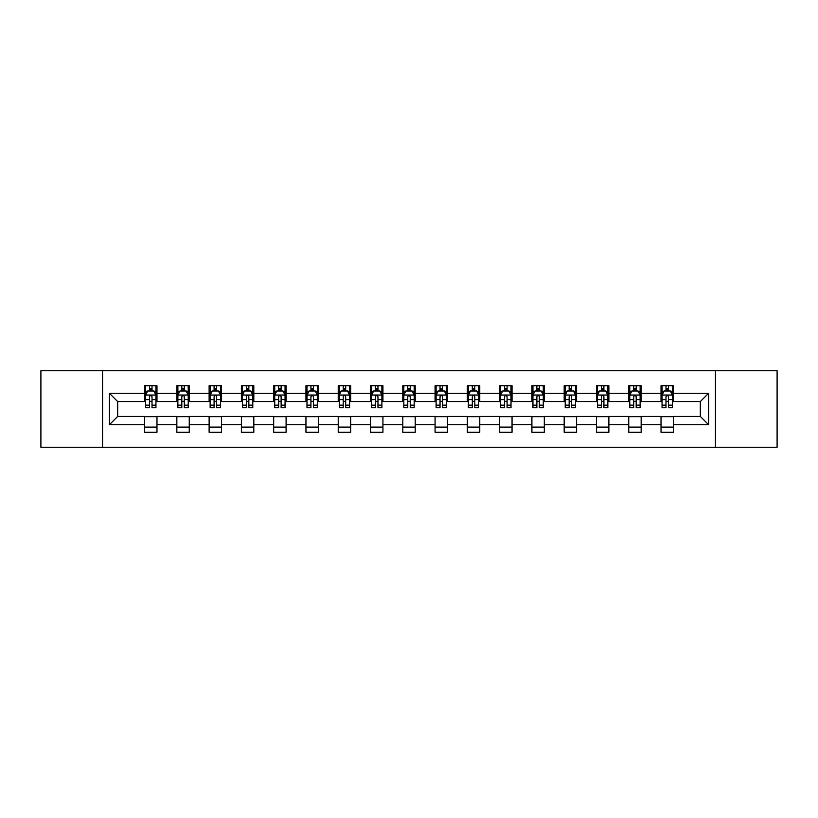 <?xml version="1.0" encoding="UTF-8"?>
<svg xmlns="http://www.w3.org/2000/svg" width="818" height="818" viewBox="0 0 818 818"><rect width="100%" height="100%" fill="white"/><g stroke="black" fill="none" stroke-linecap="round" stroke-linejoin="round"><path stroke-width="1.23" d="M715.443 447.282L777.1 447.282L777.1 370.718L715.443 370.718L715.443 447.282L102.557 447.282L102.557 370.718L40.9 370.718L40.9 447.282L102.557 447.282M715.443 370.718L102.557 370.718M673.439 393.274L673.439 385.718L661.026 385.718L661.026 393.274L641.159 393.274L641.159 385.718L628.745 385.718L628.745 393.274L608.878 393.274L608.878 385.718L596.465 385.718L596.465 393.274L576.598 393.274L576.598 385.718L564.185 385.718L564.185 393.274L544.318 393.274L544.318 385.718L531.904 385.718L531.904 393.274L512.048 393.274L512.048 385.718L499.624 385.718L499.624 393.274L479.767 393.274L479.767 385.718L467.354 385.718L467.354 393.274L447.487 393.274L447.487 385.718L435.074 385.718L435.074 393.274L415.207 393.274L415.207 385.718L402.793 385.718L402.793 393.274L382.926 393.274L382.926 385.718L370.513 385.718L370.513 393.274L350.646 393.274L350.646 385.718L338.233 385.718L338.233 393.274L318.376 393.274L318.376 385.718L305.952 385.718L305.952 393.274L286.096 393.274L286.096 385.718L273.682 385.718L273.682 393.274L253.815 393.274L253.815 385.718L241.402 385.718L241.402 393.274L221.535 393.274L221.535 385.718L209.122 385.718L209.122 393.274L189.255 393.274L189.255 385.718L176.841 385.718L176.841 393.274L156.974 393.274L156.974 385.718L144.561 385.718L144.561 393.274L109.387 393.274L109.387 424.726L117.669 416.444L144.561 416.444L144.561 432.282L156.974 432.282L156.974 416.444L176.841 416.444L176.841 432.282L189.255 432.282L189.255 416.444L209.122 416.444L209.122 432.282L221.535 432.282L221.535 416.444L241.402 416.444L241.402 432.282L253.815 432.282L253.815 416.444L273.682 416.444L273.682 432.282L286.096 432.282L286.096 416.444L305.952 416.444L305.952 432.282L318.376 432.282L318.376 416.444L338.233 416.444L338.233 432.282L350.646 432.282L350.646 416.444L370.513 416.444L370.513 432.282L382.926 432.282L382.926 416.444L402.793 416.444L402.793 432.282L415.207 432.282L415.207 416.444L435.074 416.444L435.074 432.282L447.487 432.282L447.487 416.444L467.354 416.444L467.354 432.282L479.767 432.282L479.767 416.444L499.624 416.444L499.624 432.282L512.048 432.282L512.048 416.444L531.904 416.444L531.904 432.282L544.318 432.282L544.318 416.444L564.185 416.444L564.185 432.282L576.598 432.282L576.598 416.444L596.465 416.444L596.465 432.282L608.878 432.282L608.878 416.444L628.745 416.444L628.745 432.282L641.159 432.282L641.159 416.444L661.026 416.444L661.026 432.282L673.439 432.282L673.439 416.444L700.331 416.444L700.331 401.556L673.439 401.556L673.439 393.274L708.613 393.274L708.613 424.726L673.439 424.726M661.026 424.726L641.159 424.726M628.745 424.726L608.878 424.726M596.465 424.726L576.598 424.726M564.185 424.726L544.318 424.726M531.904 424.726L512.048 424.726M499.624 424.726L479.767 424.726M467.354 424.726L447.487 424.726M435.074 424.726L415.207 424.726M402.793 424.726L382.926 424.726M370.513 424.726L350.646 424.726M338.233 424.726L318.376 424.726M305.952 424.726L286.096 424.726M273.682 424.726L253.815 424.726M241.402 424.726L221.535 424.726M209.122 424.726L189.255 424.726M176.841 424.726L156.974 424.726M144.561 424.726L109.387 424.726M661.026 393.274L661.026 401.556L641.159 401.556L641.159 393.274M628.745 393.274L628.745 401.556L608.878 401.556L608.878 393.274M596.465 393.274L596.465 401.556L576.598 401.556L576.598 393.274M564.185 393.274L564.185 401.556L544.318 401.556L544.318 393.274M531.904 393.274L531.904 401.556L512.048 401.556L512.048 393.274M499.624 393.274L499.624 401.556L479.767 401.556L479.767 393.274M467.354 393.274L467.354 401.556L447.487 401.556L447.487 393.274M435.074 393.274L435.074 401.556L415.207 401.556L415.207 393.274M402.793 393.274L402.793 401.556L382.926 401.556L382.926 393.274M370.513 393.274L370.513 401.556L350.646 401.556L350.646 393.274M338.233 393.274L338.233 401.556L318.376 401.556L318.376 393.274M305.952 393.274L305.952 401.556L286.096 401.556L286.096 393.274M273.682 393.274L273.682 401.556L253.815 401.556L253.815 393.274M241.402 393.274L241.402 401.556L221.535 401.556L221.535 393.274M209.122 393.274L209.122 401.556L189.255 401.556L189.255 393.274M176.841 393.274L176.841 401.556L156.974 401.556L156.974 393.274M144.561 393.274L144.561 401.556L117.669 401.556L109.387 393.274M117.669 401.556L117.669 416.444M708.613 424.726L700.331 416.444M700.331 401.556L708.613 393.274M144.561 390.892L145.594 390.892M149.53 390.892L152.015 390.892M155.941 390.892L156.974 390.892M144.561 401.341L145.594 401.341M149.53 401.341L152.015 401.341M155.941 401.341L156.974 401.341M144.561 416.659L156.974 416.659M144.561 427.108L156.974 427.108M176.841 416.659L189.255 416.659M176.841 427.108L189.255 427.108M176.841 390.892L177.874 390.892M181.811 390.892L184.295 390.892M188.222 390.892L189.255 390.892M176.841 401.341L177.874 401.341M181.811 401.341L184.295 401.341M188.222 401.341L189.255 401.341M209.122 416.659L221.535 416.659M209.122 427.108L221.535 427.108M209.122 390.892L210.154 390.892M214.091 390.892L216.566 390.892M220.502 390.892L221.535 390.892M209.122 401.341L210.154 401.341M214.091 401.341L216.566 401.341M220.502 401.341L221.535 401.341M241.402 416.659L253.815 416.659M241.402 427.108L253.815 427.108M241.402 390.892L242.435 390.892M246.361 390.892L248.846 390.892M252.782 390.892L253.815 390.892M241.402 401.341L242.435 401.341M246.361 401.341L248.846 401.341M252.782 401.341L253.815 401.341M273.682 416.659L286.096 416.659M273.682 427.108L286.096 427.108M273.682 390.892L274.715 390.892M278.641 390.892L281.126 390.892M285.063 390.892L286.096 390.892M273.682 401.341L274.715 401.341M278.641 401.341L281.126 401.341M285.063 401.341L286.096 401.341M305.952 416.659L318.376 416.659M305.952 427.108L318.376 427.108M305.952 390.892L306.995 390.892M310.922 390.892L313.406 390.892M317.333 390.892L318.376 390.892M305.952 401.341L306.995 401.341M310.922 401.341L313.406 401.341M317.333 401.341L318.376 401.341M338.233 416.659L350.646 416.659M338.233 427.108L350.646 427.108M338.233 390.892L339.265 390.892M343.202 390.892L345.687 390.892M349.613 390.892L350.646 390.892M338.233 401.341L339.265 401.341M343.202 401.341L345.687 401.341M349.613 401.341L350.646 401.341M370.513 416.659L382.926 416.659M370.513 427.108L382.926 427.108M370.513 390.892L371.546 390.892M375.482 390.892L377.967 390.892M381.894 390.892L382.926 390.892M370.513 401.341L371.546 401.341M375.482 401.341L377.967 401.341M381.894 401.341L382.926 401.341M402.793 416.659L415.207 416.659M402.793 427.108L415.207 427.108M402.793 390.892L403.826 390.892M407.763 390.892L410.237 390.892M414.174 390.892L415.207 390.892M402.793 401.341L403.826 401.341M407.763 401.341L410.237 401.341M414.174 401.341L415.207 401.341M435.074 416.659L447.487 416.659M435.074 427.108L447.487 427.108M435.074 390.892L436.106 390.892M440.033 390.892L442.518 390.892M446.454 390.892L447.487 390.892M435.074 401.341L436.106 401.341M440.033 401.341L442.518 401.341M446.454 401.341L447.487 401.341M467.354 416.659L479.767 416.659M467.354 427.108L479.767 427.108M467.354 390.892L468.387 390.892M472.313 390.892L474.798 390.892M478.734 390.892L479.767 390.892M467.354 401.341L468.387 401.341M472.313 401.341L474.798 401.341M478.734 401.341L479.767 401.341M499.624 416.659L512.048 416.659M499.624 427.108L512.048 427.108M499.624 390.892L500.667 390.892M504.594 390.892L507.078 390.892M511.005 390.892L512.048 390.892M499.624 401.341L500.667 401.341M504.594 401.341L507.078 401.341M511.005 401.341L512.048 401.341M531.904 416.659L544.318 416.659M531.904 427.108L544.318 427.108M531.904 390.892L532.937 390.892M536.874 390.892L539.359 390.892M543.285 390.892L544.318 390.892M531.904 401.341L532.937 401.341M536.874 401.341L539.359 401.341M543.285 401.341L544.318 401.341M564.185 416.659L576.598 416.659M564.185 427.108L576.598 427.108M564.185 390.892L565.218 390.892M569.154 390.892L571.639 390.892M575.565 390.892L576.598 390.892M564.185 401.341L565.218 401.341M569.154 401.341L571.639 401.341M575.565 401.341L576.598 401.341M596.465 416.659L608.878 416.659M596.465 427.108L608.878 427.108M596.465 390.892L597.498 390.892M601.435 390.892L603.909 390.892M607.846 390.892L608.878 390.892M596.465 401.341L597.498 401.341M601.435 401.341L603.909 401.341M607.846 401.341L608.878 401.341M628.745 416.659L641.159 416.659M628.745 427.108L641.159 427.108M628.745 390.892L629.778 390.892M633.705 390.892L636.189 390.892M640.126 390.892L641.159 390.892M628.745 401.341L629.778 401.341M633.705 401.341L636.189 401.341M640.126 401.341L641.159 401.341M661.026 416.659L673.439 416.659M661.026 427.108L673.439 427.108M661.026 390.892L662.059 390.892M665.985 390.892L668.47 390.892M672.406 390.892L673.439 390.892M661.026 401.341L662.059 401.341M665.985 401.341L668.47 401.341M672.406 401.341L673.439 401.341M152.015 388.417L149.53 388.417M155.941 405.166L152.015 405.166L152.015 407.763L155.941 407.763L155.941 395.135L153.876 390.994L147.669 390.994L145.594 395.135L145.594 407.763L149.53 407.763L149.53 405.166L145.594 405.166M145.594 395.135L145.594 385.718M155.941 395.135L155.941 385.718M149.53 390.994L149.53 385.718M152.015 385.718L152.015 390.994M152.015 405.166L152.015 396.689C151.187 395.094 150.359 395.094 149.53 396.689L149.53 405.166M184.295 388.417L181.811 388.417M188.222 405.166L184.295 405.166L184.295 407.763L188.222 407.763L188.222 395.135L186.156 390.994L179.95 390.994L177.874 395.135L177.874 407.763L181.811 407.763L181.811 405.166L177.874 405.166M177.874 395.135L177.874 385.718M188.222 395.135L188.222 385.718M181.811 390.994L181.811 385.718M184.295 385.718L184.295 390.994M184.295 405.166L184.295 396.689C183.467 395.094 182.639 395.094 181.811 396.689L181.811 405.166M216.566 388.417L214.091 388.417M220.502 405.166L216.566 405.166L216.566 407.763L220.502 407.763L220.502 395.135L218.437 390.994L212.22 390.994L210.154 395.135L210.154 407.763L214.091 407.763L214.091 405.166L210.154 405.166M210.154 395.135L210.154 385.718M220.502 395.135L220.502 385.718M214.091 390.994L214.091 385.718M216.566 385.718L216.566 390.994M216.566 405.166L216.566 396.689C215.748 395.094 214.919 395.094 214.091 396.689L214.091 405.166M248.846 388.417L246.361 388.417M252.782 405.166L248.846 405.166L248.846 407.763L252.782 407.763L252.782 395.135L250.707 390.994L244.5 390.994L242.435 395.135L242.435 407.763L246.361 407.763L246.361 405.166L242.435 405.166M242.435 395.135L242.435 385.718M252.782 395.135L252.782 385.718M246.361 390.994L246.361 385.718M248.846 385.718L248.846 390.994M248.846 405.166L248.846 396.689C248.018 395.094 247.189 395.094 246.361 396.689L246.361 405.166M281.126 388.417L278.641 388.417M285.063 405.166L281.126 405.166L281.126 407.763L285.063 407.763L285.063 395.135L282.987 390.994L276.781 390.994L274.715 395.135L274.715 407.763L278.641 407.763L278.641 405.166L274.715 405.166M274.715 395.135L274.715 385.718M285.063 395.135L285.063 385.718M278.641 390.994L278.641 385.718M281.126 385.718L281.126 390.994M281.126 405.166L281.126 396.689C280.298 395.094 279.47 395.094 278.641 396.689L278.641 405.166M313.406 388.417L310.922 388.417M317.333 405.166L313.406 405.166L313.406 407.763L317.333 407.763L317.333 395.135L315.267 390.994L309.061 390.994L306.995 395.135L306.995 407.763L310.922 407.763L310.922 405.166L306.995 405.166M306.995 395.135L306.995 385.718M317.333 395.135L317.333 385.718M310.922 390.994L310.922 385.718M313.406 385.718L313.406 390.994M313.406 405.166L313.406 396.689C312.578 395.094 311.75 395.094 310.922 396.689L310.922 405.166M345.687 388.417L343.202 388.417M349.613 405.166L345.687 405.166L345.687 407.763L349.613 407.763L349.613 395.135L347.548 390.994L341.341 390.994L339.265 395.135L339.265 407.763L343.202 407.763L343.202 405.166L339.265 405.166M339.265 395.135L339.265 385.718M349.613 395.135L349.613 385.718M343.202 390.994L343.202 385.718M345.687 385.718L345.687 390.994M345.687 405.166L345.687 396.689C344.859 395.094 344.03 395.094 343.202 396.689L343.202 405.166M377.967 388.417L375.482 388.417M381.894 405.166L377.967 405.166L377.967 407.763L381.894 407.763L381.894 395.135L379.828 390.994L373.621 390.994L371.546 395.135L371.546 407.763L375.482 407.763L375.482 405.166L371.546 405.166M371.546 395.135L371.546 385.718M381.894 395.135L381.894 385.718M375.482 390.994L375.482 385.718M377.967 385.718L377.967 390.994M377.967 405.166L377.967 396.689C377.139 395.094 376.311 395.094 375.482 396.689L375.482 405.166M410.237 388.417L407.763 388.417M414.174 405.166L410.237 405.166L410.237 407.763L414.174 407.763L414.174 395.135L412.108 390.994L405.892 390.994L403.826 395.135L403.826 407.763L407.763 407.763L407.763 405.166L403.826 405.166M403.826 395.135L403.826 385.718M414.174 395.135L414.174 385.718M407.763 390.994L407.763 385.718M410.237 385.718L410.237 390.994M410.237 405.166L410.237 396.689C409.419 395.094 408.591 395.094 407.763 396.689L407.763 405.166M442.518 388.417L440.033 388.417M446.454 405.166L442.518 405.166L442.518 407.763L446.454 407.763L446.454 395.135L444.379 390.994L438.172 390.994L436.106 395.135L436.106 407.763L440.033 407.763L440.033 405.166L436.106 405.166M436.106 395.135L436.106 385.718M446.454 395.135L446.454 385.718M440.033 390.994L440.033 385.718M442.518 385.718L442.518 390.994M442.518 405.166L442.518 396.689C441.689 395.094 440.861 395.094 440.033 396.689L440.033 405.166M474.798 388.417L472.313 388.417M478.734 405.166L474.798 405.166L474.798 407.763L478.734 407.763L478.734 395.135L476.659 390.994L470.452 390.994L468.387 395.135L468.387 407.763L472.313 407.763L472.313 405.166L468.387 405.166M468.387 395.135L468.387 385.718M478.734 395.135L478.734 385.718M472.313 390.994L472.313 385.718M474.798 385.718L474.798 390.994M474.798 405.166L474.798 396.689C473.97 395.094 473.141 395.094 472.313 396.689L472.313 405.166M507.078 388.417L504.594 388.417M511.005 405.166L507.078 405.166L507.078 407.763L511.005 407.763L511.005 395.135L508.939 390.994L502.733 390.994L500.667 395.135L500.667 407.763L504.594 407.763L504.594 405.166L500.667 405.166M500.667 395.135L500.667 385.718M511.005 395.135L511.005 385.718M504.594 390.994L504.594 385.718M507.078 385.718L507.078 390.994M507.078 405.166L507.078 396.689C506.25 395.094 505.422 395.094 504.594 396.689L504.594 405.166M539.359 388.417L536.874 388.417M543.285 405.166L539.359 405.166L539.359 407.763L543.285 407.763L543.285 395.135L541.219 390.994L535.013 390.994L532.937 395.135L532.937 407.763L536.874 407.763L536.874 405.166L532.937 405.166M532.937 395.135L532.937 385.718M543.285 395.135L543.285 385.718M536.874 390.994L536.874 385.718M539.359 385.718L539.359 390.994M539.359 405.166L539.359 396.689C538.53 395.094 537.702 395.094 536.874 396.689L536.874 405.166M571.639 388.417L569.154 388.417M575.565 405.166L571.639 405.166L571.639 407.763L575.565 407.763L575.565 395.135L573.5 390.994L567.293 390.994L565.218 395.135L565.218 407.763L569.154 407.763L569.154 405.166L565.218 405.166M565.218 395.135L565.218 385.718M575.565 395.135L575.565 385.718M569.154 390.994L569.154 385.718M571.639 385.718L571.639 390.994M571.639 405.166L571.639 396.689C570.811 395.094 569.982 395.094 569.154 396.689L569.154 405.166M603.909 388.417L601.435 388.417M607.846 405.166L603.909 405.166L603.909 407.763L607.846 407.763L607.846 395.135L605.78 390.994L599.563 390.994L597.498 395.135L597.498 407.763L601.435 407.763L601.435 405.166L597.498 405.166M597.498 395.135L597.498 385.718M607.846 395.135L607.846 385.718M601.435 390.994L601.435 385.718M603.909 385.718L603.909 390.994M603.909 405.166L603.909 396.689C603.091 395.094 602.263 395.094 601.435 396.689L601.435 405.166M636.189 388.417L633.705 388.417M640.126 405.166L636.189 405.166L636.189 407.763L640.126 407.763L640.126 395.135L638.05 390.994L631.844 390.994L629.778 395.135L629.778 407.763L633.705 407.763L633.705 405.166L629.778 405.166M629.778 395.135L629.778 385.718M640.126 395.135L640.126 385.718M633.705 390.994L633.705 385.718M636.189 385.718L636.189 390.994M636.189 405.166L636.189 396.689C635.361 395.094 634.533 395.094 633.705 396.689L633.705 405.166M668.47 388.417L665.985 388.417M672.406 405.166L668.47 405.166L668.47 407.763L672.406 407.763L672.406 395.135L670.331 390.994L664.124 390.994L662.059 395.135L662.059 407.763L665.985 407.763L665.985 405.166L662.059 405.166M662.059 395.135L662.059 385.718M672.406 395.135L672.406 385.718M665.985 390.994L665.985 385.718M668.47 385.718L668.47 390.994M668.47 405.166L668.47 396.689C667.641 395.094 666.813 395.094 665.985 396.689L665.985 405.166M155.89 395.033L145.655 395.033M145.594 391.249L147.547 391.249M153.999 391.249L155.941 391.249M149.53 399.613L145.594 399.613M155.941 399.613L152.015 399.613M152.015 389.726L149.53 389.726M188.171 395.033L177.925 395.033M177.874 391.249L179.827 391.249M186.279 391.249L188.222 391.249M181.811 399.613L177.874 399.613M188.222 399.613L184.295 399.613M184.295 389.726L181.811 389.726M220.451 395.033L210.206 395.033M210.154 391.249L212.097 391.249M218.559 391.249L220.502 391.249M214.091 399.613L210.154 399.613M220.502 399.613L216.566 399.613M216.566 389.726L214.091 389.726M252.731 395.033L242.486 395.033M242.435 391.249L244.377 391.249M250.84 391.249L252.782 391.249M246.361 399.613L242.435 399.613M252.782 399.613L248.846 399.613M248.846 389.726L246.361 389.726M285.012 395.033L274.766 395.033M274.715 391.249L276.658 391.249M283.11 391.249L285.063 391.249M278.641 399.613L274.715 399.613M285.063 399.613L281.126 399.613M281.126 389.726L278.641 389.726M317.282 395.033L307.047 395.033M306.995 391.249L308.938 391.249M315.39 391.249L317.333 391.249M310.922 399.613L306.995 399.613M317.333 399.613L313.406 399.613M313.406 389.726L310.922 389.726M349.562 395.033L339.317 395.033M339.265 391.249L341.218 391.249M347.67 391.249L349.613 391.249M343.202 399.613L339.265 399.613M349.613 399.613L345.687 399.613M345.687 389.726L343.202 389.726M381.842 395.033L371.597 395.033M371.546 391.249L373.489 391.249M379.951 391.249L381.894 391.249M375.482 399.613L371.546 399.613M381.894 399.613L377.967 399.613M377.967 389.726L375.482 389.726M414.123 395.033L403.877 395.033M403.826 391.249L405.769 391.249M412.231 391.249L414.174 391.249M407.763 399.613L403.826 399.613M414.174 399.613L410.237 399.613M410.237 389.726L407.763 389.726M446.403 395.033L436.158 395.033M436.106 391.249L438.049 391.249M444.511 391.249L446.454 391.249M440.033 399.613L436.106 399.613M446.454 399.613L442.518 399.613M442.518 389.726L440.033 389.726M478.683 395.033L468.438 395.033M468.387 391.249L470.33 391.249M476.782 391.249L478.734 391.249M472.313 399.613L468.387 399.613M478.734 399.613L474.798 399.613M474.798 389.726L472.313 389.726M510.953 395.033L500.718 395.033M500.667 391.249L502.61 391.249M509.062 391.249L511.005 391.249M504.594 399.613L500.667 399.613M511.005 399.613L507.078 399.613M507.078 389.726L504.594 389.726M543.234 395.033L532.988 395.033M532.937 391.249L534.89 391.249M541.342 391.249L543.285 391.249M536.874 399.613L532.937 399.613M543.285 399.613L539.359 399.613M539.359 389.726L536.874 389.726M575.514 395.033L565.269 395.033M565.218 391.249L567.16 391.249M573.622 391.249L575.565 391.249M569.154 399.613L565.218 399.613M575.565 399.613L571.639 399.613M571.639 389.726L569.154 389.726M607.794 395.033L597.549 395.033M597.498 391.249L599.441 391.249M605.903 391.249L607.846 391.249M601.435 399.613L597.498 399.613M607.846 399.613L603.909 399.613M603.909 389.726L601.435 389.726M640.075 395.033L629.829 395.033M629.778 391.249L631.721 391.249M638.173 391.249L640.126 391.249M633.705 399.613L629.778 399.613M640.126 399.613L636.189 399.613M636.189 389.726L633.705 389.726M672.345 395.033L662.11 395.033M662.059 391.249L664.001 391.249M670.453 391.249L672.406 391.249M665.985 399.613L662.059 399.613M672.406 399.613L668.47 399.613M668.47 389.726L665.985 389.726"/></g></svg>
